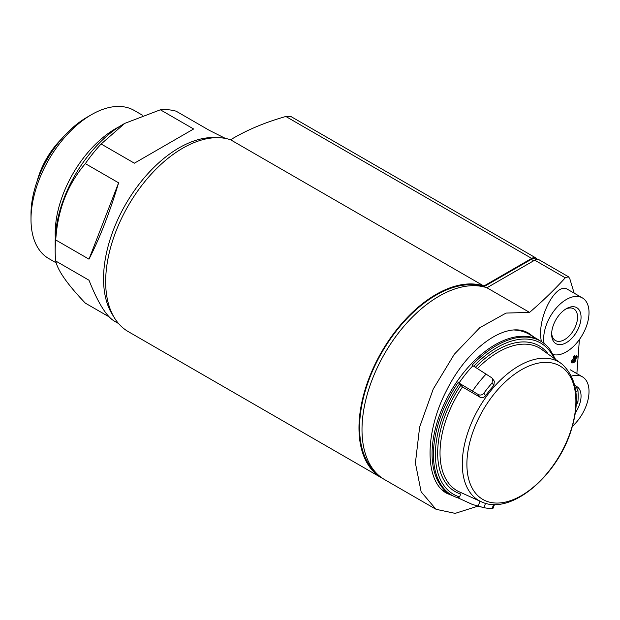 <?xml version="1.0" encoding="UTF-8"?>
<svg xmlns="http://www.w3.org/2000/svg" width="620" height="620" viewBox="0 0 620 620"><rect width="100%" height="100%" fill="white"/><g stroke="black" fill="none" stroke-linecap="round" stroke-linejoin="round"><path stroke-width="0.93" d="M536.424 259.462L535.533 258.951A8.548 4.937 120 0 0 531.255 259.369L483.678 286.843M118.567 323.547L114.041 320.928C106.229 316.13 97.875 302.552 88.986 280.209L55.738 261.012A106.873 61.706 -60 0 1 55.18 250.806A106.873 61.706 -60 0 1 55.738 239.963C57.637 209.971 67.502 184.528 85.351 163.626A106.873 61.706 -60 0 1 101.138 143.995L124.705 123.403L160.371 109.794A106.873 61.706 -60 0 1 176.158 111.205L209.405 130.401L225.447 138.438M109.089 316.851L85.351 303.149C67.541 284.534 57.668 270.49 55.738 261.012M113.483 316.247A106.873 61.706 -60 0 1 125.682 204.244A106.873 61.706 -60 0 1 216.581 137.679M101.138 143.995L134.385 163.192L193.626 128.991L160.371 109.794M118.606 182.823L88.986 259.16C99.928 237.724 109.802 212.272 118.606 182.823L85.351 163.626M88.986 259.16L55.738 239.963M55.18 250.806L55.18 242.079A96.185 55.536 -60 0 1 123.194 124.271L124.705 123.403M55.296 237.522A85.498 49.36 -60 0 1 119.303 126.65M56.219 262.865L48.709 258.532A85.498 49.36 -60 0 1 31 219.387A85.498 49.36 -60 0 1 91.458 114.677A85.498 49.36 -60 0 1 134.207 110.438L142.492 115.227M31 219.387L31 214.156A79.089 45.663 -60 0 1 86.924 117.296L91.458 114.677M37.006 181.583A57.714 33.317 -60 0 1 61.713 138.779M39.331 175.429A59.853 34.557 -60 0 1 57.552 143.871M537.207 259.346A8.548 4.937 120 0 0 535.967 257.998A8.548 4.937 120 0 0 531.697 258.416L483.887 286.022A109.011 62.938 120 0 0 378.487 357.507A109.011 62.938 120 0 0 381.556 477.85A109.011 62.938 120 0 0 383.09 478.686M483.623 286.828A108.159 62.442 120 0 0 381.982 352.222A108.159 62.442 120 0 0 376.17 472.936M483.887 286.022L230.57 139.771C246.559 130.138 264.988 122.373 285.859 116.483L291.361 116.777L535.967 257.998M381.556 477.85L128.239 331.599A109.011 62.938 -60 0 1 125.17 211.257A109.011 62.938 -60 0 1 230.57 139.771M477.648 506.23L455.15 513.368L436.031 509.307L421.135 491.807L415.4 463.039L419.639 427.056L433.264 389.004L454.305 354.253L479.771 327.709L506.06 313.077L529.558 312.395A635.523 366.916 180 0 0 565.277 277.806L568.439 276.745L569.757 278.574L574.151 293.159M579.398 339.551L576.871 373.612M453.166 495.93L446.95 493.396C424.654 481.957 424.406 432.923 446.4 390.817C467.728 347.146 507.447 319.594 529.038 333.459L533.843 337.04M577.119 356.066A642.196 370.768 180 0 1 575.298 358.151A610.499 352.47 -120 0 0 575.337 356.175L574.476 355.678A641.096 370.132 180 0 1 573.771 356.485A609.77 352.051 60 0 1 573.725 358.469A641.041 370.101 180 0 1 571.159 361.351A611.483 353.044 60 0 1 571.129 362.553L571.981 363.049A639.158 181.032 17.9 0 0 574.5 362.142A642.08 370.698 0 0 0 575.213 361.336A610.499 352.47 -120 0 0 575.267 359.36A642.15 370.745 0 0 0 577.088 357.267A609.22 351.734 -120 0 0 577.119 356.066L576.251 355.562A641.041 370.101 180 0 1 575.329 356.632M541.283 341.535L540.718 337.055C538.695 313.929 556.962 281.868 567.571 289.354L582.382 297.91A32.062 18.515 -60 0 1 583.683 332.537A32.062 18.515 -60 0 1 553.265 354.609M575.337 356.175A642.25 370.799 180 0 1 574.624 356.981L573.771 356.485M574.624 356.981A610.987 352.757 60 0 1 574.585 358.965L573.725 358.469M574.585 358.965A642.196 370.768 180 0 1 572.012 361.847L571.159 361.351M572.012 361.847A612.692 353.741 60 0 1 571.981 363.049M529.558 312.395L486.909 287.765L534.719 260.168A8.548 4.937 -60 0 1 538.997 259.741L568.439 276.745M435.504 508.997L384.578 479.593A109.011 62.938 -60 0 1 381.509 359.251A109.011 62.938 -60 0 1 486.909 287.765M527.697 333.428A89.776 51.832 120 0 0 525.892 331.933M574.554 360.166A642.15 370.745 180 0 1 573.554 361.297A639.019 180.994 17.9 0 0 574.531 360.941A610.987 352.757 -120 0 0 574.554 360.166M574.531 360.941L574.097 360.685M544.081 343.457A32.062 18.515 -60 0 1 543.678 338.76A32.062 18.515 -60 0 1 557.675 306.497A32.062 18.515 -60 0 1 582.382 297.91M551.645 334.165A20.793 12.005 -60 0 1 566.347 308.698A20.793 12.005 -60 0 1 581.048 317.184A20.793 12.005 -60 0 1 566.347 342.651A20.793 12.005 -60 0 1 551.645 334.165M571.485 376.1A32.062 18.515 -60 0 1 582.382 376.797A32.062 18.515 -60 0 1 572.431 426.265M576.476 386.407A20.793 12.005 -60 0 1 575.399 412.719M565.44 309.256A18.313 10.571 -60 0 1 573.748 308.806A18.313 10.571 -60 0 1 573.748 329.949A18.313 10.571 -60 0 1 555.435 340.519A18.313 10.571 -60 0 1 551.676 333.103M525.404 331.739A89.629 51.747 -60 0 1 527.07 333.064M494.52 504.494L493.086 508.199L492.125 508.392A85.08 49.12 -60 0 1 485.483 507.958A85.08 49.12 -60 0 1 483.871 507.656L472.518 504.51L458.141 497.938A88.908 51.328 -60 0 1 453.522 496.116L452.197 495.457A89.001 51.383 -60 0 1 450.786 494.714A89.001 51.383 -60 0 1 432.078 453.809A89.001 51.383 -60 0 1 471.107 364.048A89.001 51.383 -60 0 1 539.788 340.558A89.001 51.383 -60 0 1 541.136 341.403L542.368 342.224A88.908 51.328 -60 0 1 549.793 349.207L555.241 358.848M523.234 331.034A89.133 51.46 -60 0 1 525.969 332.428L528.976 334.165A89.133 51.46 -60 0 1 529.255 334.327L539.788 340.558M453.522 496.116A88.908 51.328 -60 0 1 433.427 454.507A88.908 51.328 -60 0 1 458.141 382.54L478.036 394.405C480.198 395.537 482.143 395.134 483.871 393.212A85.08 49.12 -60 0 1 492.125 382.943L492.466 378.556L491.521 377.627L472.091 365.188A88.908 51.328 -60 0 1 542.368 342.224M574.771 385.516L575.453 385.129L577.956 390.615A85.08 49.12 -60 0 1 577.956 401.613L577.119 403.543L576.275 404.031M460.699 385.446A84.111 48.561 -60 0 0 460.699 494.016L459.567 496.93A87.281 50.39 -60 0 1 459.567 383.834L462.481 386.958L480.012 397.219C482.081 398.164 483.949 397.645 485.607 395.684A80.181 46.291 -60 0 1 493.861 385.415L494.373 381.277L492.466 378.556M458.141 497.938L459.567 496.93M459.567 383.834L458.141 382.54M533.673 260.764L531.255 259.369M531.697 258.416L285.859 116.483M565.277 277.806L534.719 260.168M514.615 330.042A89.133 51.46 -60 0 1 528.976 334.165M472.518 390.98A87.404 50.46 -60 0 1 486.134 374.038M459.009 383.044A88.846 51.297 -60 0 1 472.936 365.715M521.389 369.784A77.066 44.493 -60 0 1 575.887 401.241A77.066 44.493 -60 0 1 521.389 495.636A77.066 44.493 -60 0 1 466.899 464.171A77.066 44.493 -60 0 1 521.389 369.784M462.288 463.923A80.027 46.206 -60 0 1 499.488 381.052A80.027 46.206 -60 0 1 562.185 364.196C577.639 378.836 580.467 401.411 570.656 431.931C556.148 476.834 511.159 514.809 482.453 502.285A80.027 46.206 -60 0 1 462.288 463.923M477.47 368.544A82.398 47.577 -60 0 1 540.679 348.735L562.185 364.196M475.439 367.272A84.111 48.561 -60 0 1 547.824 353.524M473.765 366.226A87.281 50.39 -60 0 1 553.815 357.794M482.453 502.285L458.32 491.396A82.398 47.577 -60 0 1 462.481 386.958M483.871 507.656L485.553 503.324M478.036 506.315L479.981 501.301M492.125 508.392L493.636 504.486M577.956 401.613L576.329 402.55M577.956 390.615L575.887 391.809M492.125 382.943L493.861 385.415M483.871 393.212L485.607 395.684M478.036 394.405L480.012 397.219M582.382 376.797L570.113 369.706M450.786 494.714L442.238 489.901M476.137 505.788L485.483 507.958"/></g></svg>
